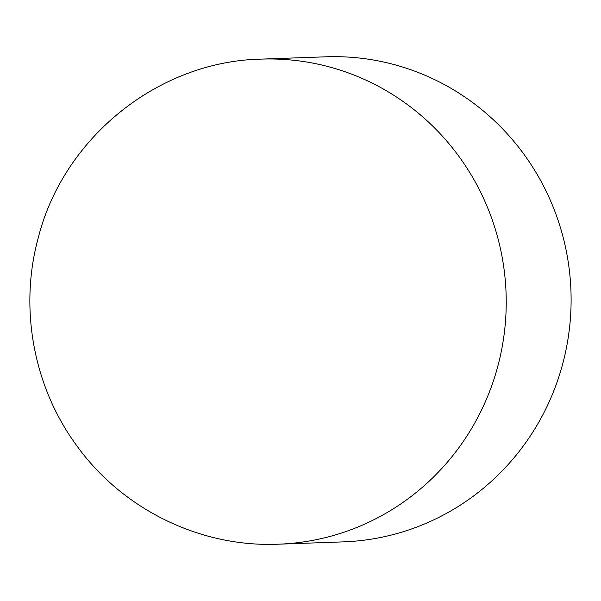 <?xml version="1.0" encoding="UTF-8"?>
<svg xmlns="http://www.w3.org/2000/svg" width="601" height="601" viewBox="0 0 601 601"><rect width="100%" height="100%" fill="white"/><g stroke="black" fill="none" stroke-linecap="round" stroke-linejoin="round"><path stroke-width="0.9" d="M278.398 544.19L343.284 541.877A242.691 236.478 -92 0 0 570.95 290.899A242.691 236.478 -92 0 0 325.96 56.81L261.082 59.123C157.988 61.242 63.18 138.05 38.148 238.229C18.901 308.854 33.709 387.833 77.334 446.475C123.002 509.595 200.629 547.549 278.398 544.19A242.691 236.478 -92 0 0 494.232 378.397A242.691 236.478 -92 0 0 261.082 59.123"/></g></svg>
